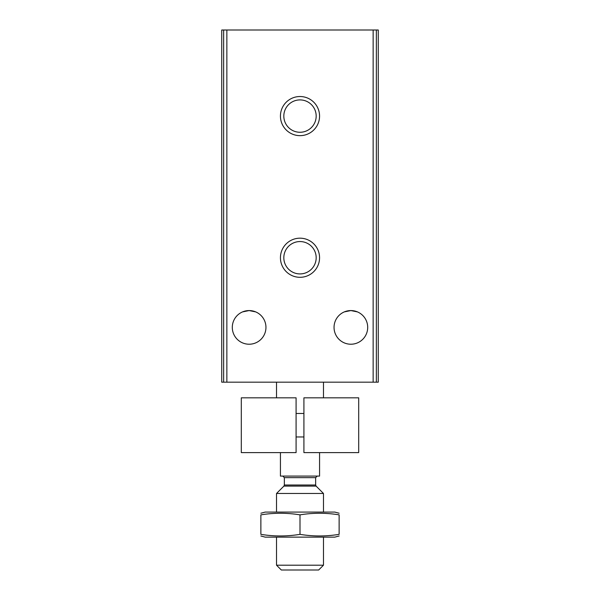 <?xml version="1.0" encoding="UTF-8"?>
<svg xmlns="http://www.w3.org/2000/svg" width="600" height="600" viewBox="0 0 600 600"><rect width="100%" height="100%" fill="white"/><g stroke="black" fill="none" stroke-linecap="round" stroke-linejoin="round"><path stroke-width="0.9" d="M344.332 311.888L350.873 310.567L357.39 311.88M242.595 311.888L249.127 310.567L255.645 311.88M350.873 310.567A16.822 16.822 0 0 1 365.445 335.805A16.822 16.822 0 0 1 336.3 335.805A16.822 16.822 0 0 1 350.873 310.567M249.127 310.567A16.822 16.822 0 0 1 263.7 335.805A16.822 16.822 0 0 1 234.555 335.805A16.822 16.822 0 0 1 249.127 310.567M223.642 30L221.737 30L221.737 382.178L378.263 382.178L378.263 30L223.642 30L223.642 382.178M300 96.525A19.567 19.567 0 0 1 316.942 125.873A19.567 19.567 0 0 1 283.058 125.873A19.567 19.567 0 0 1 300 96.525M300 238.178A19.567 19.567 0 0 1 316.942 267.525A19.567 19.567 0 0 1 283.058 267.525A19.567 19.567 0 0 1 300 238.178M300 241.56A16.178 16.178 0 0 1 314.01 265.83A16.178 16.178 0 0 1 285.99 265.83A16.178 16.178 0 0 1 300 241.56M300 99.907A16.178 16.178 0 0 1 314.01 124.177A16.178 16.178 0 0 1 285.99 124.177A16.178 16.178 0 0 1 300 99.907M280.433 452.61L280.433 476.085L319.567 476.085L319.567 452.61M276.525 397.822L276.525 382.178M323.475 565.2L276.525 565.2L281.325 570L318.675 570L323.475 565.2L323.475 537.127M276.525 512.085L276.525 493.478L323.475 493.478L323.475 512.085M276.525 565.2L276.525 537.127M282.78 476.085L284.347 477.653L284.347 485.002L283.89 486.112L276.525 493.478M260.873 535.98L265.178 537.127L334.822 537.127L339.127 535.98M339.127 534.352C339.127 536.49 339.127 536.49 339.127 534.352C326.085 536.49 313.043 536.49 300 534.352C286.957 536.49 273.915 536.49 260.873 534.352C260.873 536.49 260.873 536.49 260.873 534.352L260.873 514.86C273.915 512.73 286.957 512.73 300 514.86C313.043 512.73 326.085 512.73 339.127 514.86C339.127 512.73 339.127 512.73 339.127 514.86L339.127 534.352M260.873 513.24L265.178 512.085L334.822 512.085L339.127 513.24M260.873 514.86C260.873 512.73 260.873 512.73 260.873 514.86M300 534.352L300 514.86M296.085 397.822L296.085 452.61L241.305 452.61L241.305 397.822L296.085 397.822M303.915 397.822L303.915 452.61L358.695 452.61L358.695 397.822L303.915 397.822M303.915 413.475L296.085 413.475M226.86 30L226.86 382.178M373.14 30L373.14 382.178M376.358 30L376.358 382.178M283.89 486.112L316.11 486.112L323.475 493.478M284.347 485.002L315.653 485.002L316.11 486.112M284.347 477.653L315.653 477.653L317.22 476.085M323.475 397.822L323.475 382.178M315.653 485.002L315.653 477.653M303.915 436.957L296.085 436.957"/></g></svg>
